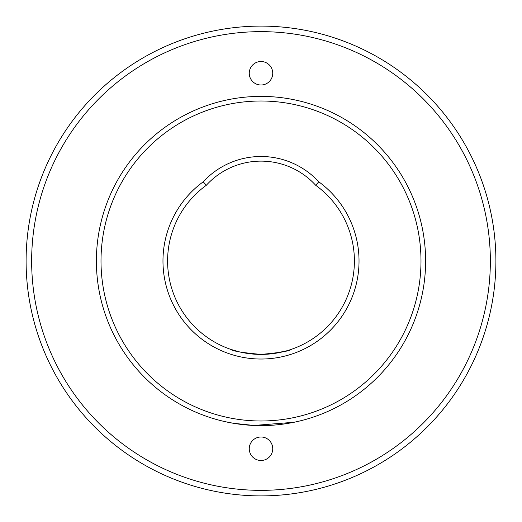 <?xml version="1.0" encoding="UTF-8"?>
<svg xmlns="http://www.w3.org/2000/svg" width="522" height="522" viewBox="0 0 522 522"><rect width="100%" height="100%" fill="white"/><g stroke="black" fill="none" stroke-linecap="round" stroke-linejoin="round"><path stroke-width="0.78" d="M294.167 422.239L296.868 421.659C297.318 421.561 280.21 425.743 261.02 425.613C241.764 425.743 224.701 421.561 225.132 421.659C224.701 421.561 241.777 425.743 261.02 425.613C280.236 425.737 297.318 421.561 296.868 421.659C297.318 421.561 280.21 425.743 261.02 425.613C241.764 425.743 224.701 421.561 225.132 421.659L233.275 423.264L253.933 425.463L294.088 422.259M272.745 73.263A11.745 11.745 0 0 0 261 61.518A11.745 11.745 0 0 0 249.255 73.263A11.745 11.745 0 0 0 261 85.008A11.745 11.745 0 0 0 272.745 73.263M272.745 448.737A11.745 11.745 0 0 0 261 436.992A11.745 11.745 0 0 0 249.255 448.737A11.745 11.745 0 0 0 261 460.482A11.745 11.745 0 0 0 272.745 448.737M101.007 261A159.993 159.993 0 0 0 261 420.993A159.993 159.993 0 0 0 420.993 261A159.993 159.993 0 0 0 261 101.007A159.993 159.993 0 0 0 101.007 261M425.613 261A164.613 164.613 0 0 1 261 425.613A164.613 164.613 0 0 1 96.387 261A164.613 164.613 0 0 1 261 96.387A164.613 164.613 0 0 1 425.613 261M315.693 185.284A73.987 73.987 0 0 0 206.307 185.284A93.405 93.405 0 0 0 261 354.405A93.405 93.405 0 0 0 315.693 185.284L318.785 181.813A98.032 98.032 0 0 1 261 359.032A98.032 98.032 0 0 1 203.215 181.813A78.607 78.607 0 0 1 318.785 181.813M31.646 261A229.354 229.354 0 0 0 261 490.354A229.354 229.354 0 0 0 490.354 261A229.354 229.354 0 0 0 261 31.646A229.354 229.354 0 0 0 31.646 261M495.9 261A234.9 234.9 0 0 1 261 495.9A234.9 234.9 0 0 1 26.1 261A234.9 234.9 0 0 1 261 26.1A234.9 234.9 0 0 1 495.9 261M230.483 349.277C232.277 351.025 242.449 352.735 261 354.405C279.551 352.735 289.723 351.025 291.517 349.277C289.717 351.025 279.544 352.735 261.013 354.405C242.436 352.735 232.264 351.025 230.483 349.277L238.854 351.743M291.322 349.348L289.175 350.053M286.363 350.895L273.006 353.629M263.851 354.36L254.977 354.21M249.046 353.635L239.546 351.906M203.215 181.813L206.307 185.284"/></g></svg>
